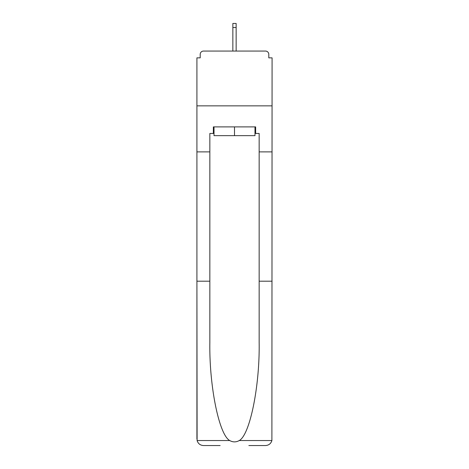 <?xml version="1.0" encoding="UTF-8"?>
<svg xmlns="http://www.w3.org/2000/svg" width="469" height="469" viewBox="0 0 469 469"><rect width="100%" height="100%" fill="white"/><g stroke="black" fill="none" stroke-linecap="round" stroke-linejoin="round"><path stroke-width="0.7" d="M248.857 445.55L265.513 445.55C268.772 445.327 270.9 443.662 271.897 440.549L272.084 57.857L268.796 57.857L268.796 54.351A3.289 3.289 0 0 0 265.513 51.062L203.487 51.062A3.289 3.289 0 0 0 200.204 54.351L200.204 57.857L196.916 57.857L196.916 105.853L272.084 105.853L196.916 105.853L196.916 151.88L209.842 151.88L209.842 342.487C209.162 386.034 219.058 434.827 229.728 440.549C232.905 442.32 236.089 442.32 239.272 440.549C249.942 434.827 259.838 386.034 259.158 342.487L259.158 133.466L255.646 133.466L255.646 126.894L213.354 126.894L213.354 133.466L214.011 133.466M265.513 51.062L251.595 51.062L265.513 51.062M217.405 51.062L203.487 51.062L217.405 51.062M268.796 57.857L268.796 54.351M200.204 54.351L200.204 57.857M214.011 126.894L214.011 135.658L254.989 135.658L254.989 126.894M234.5 126.894L234.5 135.658M209.842 281.183L196.916 281.183L197.103 440.549C198.1 443.662 200.228 445.327 203.487 445.55L220.143 445.55M196.916 438.978L196.916 151.88M272.084 151.88L259.158 151.88M213.354 133.466L209.842 133.466L209.842 151.88M272.084 281.183L259.158 281.183M254.989 133.466L255.646 133.466M236.142 27.507L232.859 27.507L232.859 23.45L236.142 23.45L236.142 51.062M232.859 27.507L232.859 51.062M197.103 440.549L229.728 440.549M239.272 440.549L271.897 440.549"/></g></svg>
